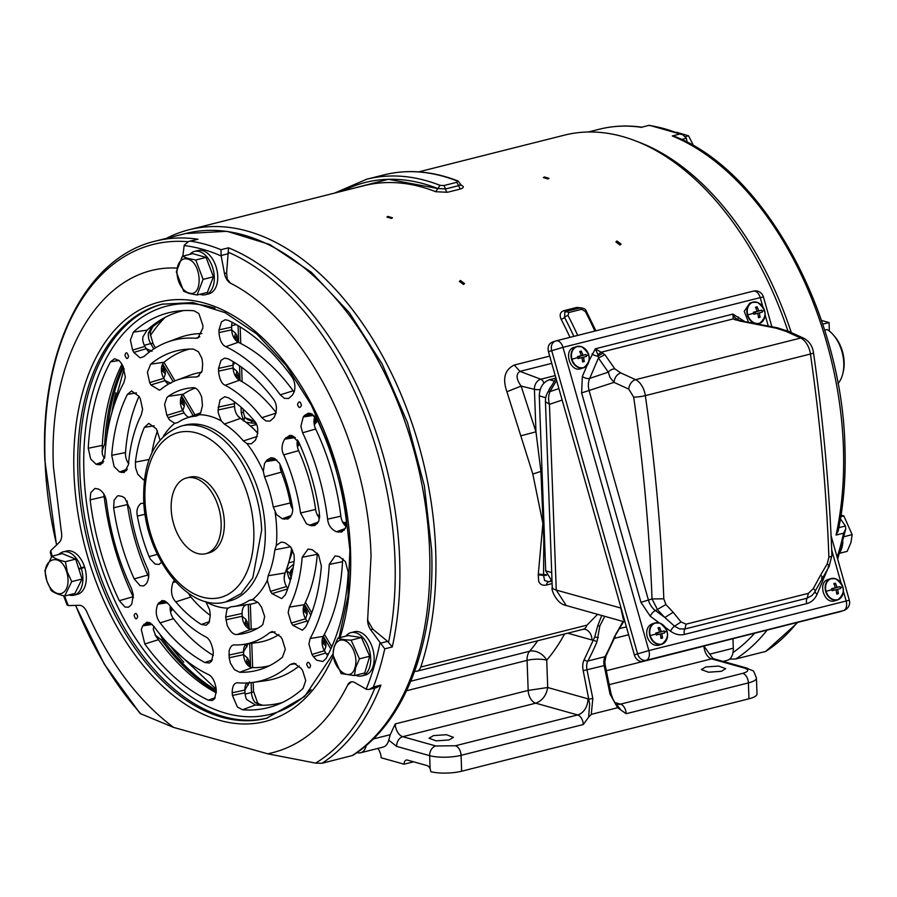 <?xml version="1.0" encoding="UTF-8"?>
<svg xmlns="http://www.w3.org/2000/svg" width="897" height="897" viewBox="0 0 897 897"><rect width="100%" height="100%" fill="white"/><g stroke="black" fill="none" stroke-linecap="round" stroke-linejoin="round"><path stroke-width="1.35" d="M414.717 671.147A11.168 6.817 -104.1 0 0 416.982 671.191A11.168 6.817 -104.1 0 0 420.794 667.032A279.113 170.329 -104.1 0 0 435.684 550.478A279.113 170.329 -104.1 0 0 189.043 229.767A279.113 170.329 -104.1 0 0 166.427 238.355M258.684 703.91A212.959 129.953 -104.1 0 0 262.855 705.266M165.082 317.403A212.959 129.953 -104.1 0 0 150.438 335.523M787.936 331.049A279.113 170.329 -104.1 0 0 564.258 135.189L418.708 171.876M188.852 292.96A17.581 10.73 75.9 0 1 176.989 272.845A17.581 10.73 75.9 0 1 187.608 259.042C202.072 262.07 203.395 298.084 188.852 292.96M182.383 256.25L187.843 258.437L195.781 260.007L203.114 279.382L197.06 295.001L189.121 293.442L183.672 291.245L176.328 271.869L182.383 256.25L192.687 253.649L206.075 257.405L195.781 260.007M203.114 279.382L213.419 276.792L207.364 292.411L197.06 295.001M213.419 276.792L206.075 257.405M189.872 254.367A22.324 13.623 75.9 0 1 194.571 251.384A22.324 13.623 75.9 0 1 199.235 251.496A22.324 13.623 75.9 0 1 213.968 273.372A22.324 13.623 75.9 0 1 205.48 294.687A22.324 13.623 75.9 0 1 200.995 294.62L200.973 294.014M200.625 294.104L200.636 294.519A22.324 13.623 75.9 0 1 199.93 294.283M205.48 294.687L208.911 293.812A22.324 13.623 -104.1 0 0 217.399 272.509A22.324 13.623 -104.1 0 0 202.666 250.633A22.324 13.623 -104.1 0 0 198.002 250.51L194.571 251.384M837.966 383.602A31.014 18.927 -104.1 0 0 842.922 373.186A31.014 18.927 -104.1 0 0 843.785 363.128A31.014 18.927 -104.1 0 0 833.257 334.828A31.014 18.927 -104.1 0 0 827.146 329.547L824.646 330.174M842.922 373.186L843.359 371.235A28.222 17.222 -104.1 0 0 844.144 362.085A28.222 17.222 -104.1 0 0 834.569 336.33L833.257 334.828M821.439 320.431L829.052 322.561L829.366 331.083M822.695 324.165L829.052 322.561M66.737 572.185A17.581 10.73 75.9 0 1 62.128 593.197A17.581 10.73 75.9 0 1 46.891 580.796C39.423 559.515 60.503 550.366 66.737 572.185M51.23 590.506L46.823 580.875L44.906 570.615L51.97 556.218C54.751 558.472 59.224 560.311 65.38 561.713L67.297 571.983L71.715 581.615L64.64 596.012C58.484 594.61 54.011 592.771 51.23 590.506M71.715 581.615L82.008 579.025L74.933 593.422L64.64 596.012A272.139 166.068 -104.1 0 0 68.273 605.587L67.028 604.881L63.597 595.765M82.008 579.025L75.684 559.123L65.38 561.713M75.684 559.123L62.274 553.617L51.97 556.218M79.867 568.933L78.88 569.18M58.776 554.503A22.324 13.623 75.9 0 1 63.149 551.868A22.324 13.623 75.9 0 1 81.122 567.779L78.757 568.81M78.925 569.337L81.291 568.306A22.324 13.623 75.9 0 1 74.059 595.171A22.324 13.623 75.9 0 1 68.968 594.924M74.059 595.171L77.49 594.307A22.324 13.623 -104.1 0 0 84.722 567.442L81.291 568.306M81.122 567.779L84.553 566.915A22.324 13.623 -104.1 0 0 66.58 551.005L63.149 551.868M84.553 566.915L81.414 568.283M463.514 284.484L464.568 283.542L460.419 280.458L459.365 281.389L463.514 284.484M387.874 216.412L386.887 217.063L391.496 218.431L392.482 217.769L387.874 216.412M544.389 176.956L543.414 177.606L548.022 178.985L548.998 178.312L544.389 176.956M620.029 245.027L621.083 244.085L616.934 241.001L615.88 241.932L620.029 245.027M460.688 184.95A279.113 170.329 -104.1 0 1 461.394 185.231C464.231 186.643 463.861 187.91 460.273 189.054L447.401 192.294L435.684 191.711A279.113 170.329 -104.1 0 0 363.801 185.724L189.043 229.767M552.115 583.588L546.475 585.012C542.808 585.819 540.218 584.642 538.705 581.469L538.234 574.809L542.898 523.444L532.818 474.042L506.917 391.742C502.309 378.556 504.776 369.654 514.284 365.034L549.704 356.109M569.987 337.35A279.113 170.329 -104.1 0 0 561.13 319.287C559.268 314.925 560.165 312.055 563.832 310.698L568.866 312.526L567.98 315.464A2.781 0.796 152.5 0 0 564.561 317.37L564.807 312.436M563.832 310.698L576.693 307.447L581.222 307.839M567.734 633.192L592.031 639.998A13.96 10.439 105.7 0 0 585.079 629.268L583.151 629.302A11.168 6.817 -104.1 0 0 586.963 625.142L597.581 614.322M460.273 189.054L458.58 185.69L460.587 184.311L458.58 185.69L445.719 188.931L437.859 188.538L388.423 179.288L342.463 191.095M538.234 574.809L543.526 575.381L543.571 574.719L543.795 539.03L540.88 471.071L535.969 431.827L521.101 386.091L534.41 389.32A5.584 1.458 -2.1 0 0 540.207 389.5M521.247 435.718L535.969 431.827L534.41 389.32A8.712 6.514 -74.3 0 1 540.79 379.229L519.957 371.38C515.786 374.083 516.167 378.983 521.101 386.091L506.917 391.742M543.604 513.802L542.898 523.444L544.288 532.56M615.039 702.598L620.522 704.134A8.376 5.113 75.9 0 1 626.173 713.72L617.585 707.733L591.28 714.36L588.645 717.163L589.665 703.82L583.196 670.687A13.937 8.51 75.9 0 1 582.758 667.121A13.937 8.51 75.9 0 1 584.25 659.542L594.733 637.027L597.705 625.848L601.752 615.488M548.897 581.817A5.584 3.409 -104.1 0 0 549.155 581.761L544.614 580.583L543.526 575.381A5.584 1.458 -2.1 0 0 546.508 575.313M356.984 752.583L357.376 752.695A15.35 9.362 -104.1 0 0 360.583 752.774A15.35 9.362 -104.1 0 0 366.268 745.385M732.939 638.709L733.286 648.217A15.35 9.362 75.9 0 1 727.22 660.349L723.072 661.403M457.201 181.015A2.781 2.018 -68.5 0 1 458.176 181.059C432.545 171.047 407.776 168.995 383.871 174.904A284.697 173.726 75.9 0 1 457.201 181.015L456.865 182.282L458.58 185.657L445.719 188.908L437.859 188.516L440.023 185.343L443.993 185.522L445.719 189.189A2.781 1.693 -104.1 0 0 447.401 192.294M532.818 474.042L542.035 471.026M561.13 319.287A2.781 0.796 152.5 0 0 564.549 317.381L564.841 312.403M623.606 621.621L614.198 637.24L623.011 621.453M546.307 574.674L538.357 574.17M564.561 633.988A245.621 149.889 75.9 0 1 546.722 660.158A13.96 10.159 40.7 0 0 529.6 651.256L410.826 681.193M592.031 639.998A25.116 15.327 75.9 0 0 593.321 640.29L597.032 641.568L599.835 625.994L604.713 616.317M360.583 752.774L383.097 747.1A15.35 9.362 -104.1 0 0 388.704 740.092L390.262 734.688L395.241 723.924A11.168 6.817 -104.1 0 0 402.775 736.695L435.785 745.956L455.429 745.755L577.634 714.943A8.376 5.113 75.9 0 1 583.285 724.529L461.069 755.33L461.652 771.218L748.961 698.797L748.39 682.909L626.173 713.72M606.327 670.709L703.999 646.098L709.662 654.171M583.196 670.687L604.186 665.608L610.005 694.087L611.036 693.751L605.217 665.26L604.186 665.608A11.168 6.817 75.9 0 1 603.838 662.748A11.168 6.817 75.9 0 1 605.038 656.682L587.86 661.011A284.697 173.726 -104.1 0 0 597.032 641.568M611.036 693.751C614.445 704.134 615.734 702.822 616.934 704.952L620.376 709.157M568.866 312.526L581.738 309.274L585.999 311.965M581.738 309.274A2.781 1.693 -104.1 0 0 579.787 307.974C583.476 307.906 585.651 308.983 586.324 311.214L595.9 330.825M588.645 717.163L583.285 724.529M395.241 723.924L528.176 690.41L547.719 687.517L587.871 698.785A22.324 13.623 75.9 0 1 589.004 699.167L592.827 698.427L591.28 714.36M587.871 698.785A13.96 10.439 -74.3 0 1 577.634 714.943L535.711 703.181C542.293 700.725 546.295 695.5 547.719 687.517L546.722 660.158A13.96 3.655 -2.1 0 0 527.077 660.36L406.599 690.735M461.652 771.218A22.324 5.842 -2.1 0 1 430.874 771.712L430.123 768.751A5.584 3.409 -104.1 0 0 427.107 765.601L407.462 760.084A5.584 3.409 -104.1 0 0 406.296 760.062A5.584 3.409 -104.1 0 0 404.087 764.199L381.169 757.774A11.168 6.817 -104.1 0 0 377.85 748.423M705.76 666.953L701.376 669.588L708.439 672.212L721.345 671.326L725.729 668.691L718.665 666.067L705.76 666.953M433.464 735.596L429.069 738.231L436.133 740.855L449.038 739.969L453.433 737.334L446.37 734.71L433.464 735.596M615.869 703.977L616.261 704.111A13.96 10.439 -74.3 0 0 620.522 704.134L742.738 673.333A8.376 5.113 -104.1 0 1 748.39 682.909A22.324 5.842 177.9 0 0 756.429 678.087L757.012 693.975A22.324 5.842 177.9 0 1 748.961 698.797M413.595 761.811L404.087 764.199M588.241 132.016L599.218 129.258C612.965 125.804 627.16 125.12 641.792 127.195L649.338 125.288L682.785 134.741M797.141 622.518A276.321 168.625 75.9 0 1 765.702 651.435L797.971 622.316M765.702 651.435L735.719 658.992L729.653 659.082M687.113 142.231L686.351 138.239L682.864 134.774L679.836 134.057L672.302 135.952L675.329 136.669C764.423 171.551 841.879 313.748 844.907 445.843C845.983 475.903 843.763 504.249 838.224 530.867L836.049 535.072L843.595 533.166L845.759 528.961L845.434 525.99L840.478 518.915M334.2 647.219A17.581 10.73 75.9 0 1 348.832 643.205A17.581 10.73 75.9 0 1 355.1 667.267C350.346 686.003 328.156 664.699 334.2 647.219M359.417 658.847L355.683 667.525L354.427 675.576L341.152 673.591L332.865 654.877L334.11 646.838L337.855 638.159C340.591 639.247 345.009 639.909 351.131 640.144L359.417 658.847L369.721 656.245L361.424 637.543L351.131 640.144M354.427 675.576L364.731 672.974L369.721 656.245M361.424 637.543L348.148 635.558L337.855 638.159M345.838 636.141A22.324 13.623 75.9 0 1 350.985 632.62A22.324 13.623 75.9 0 1 366.492 642.79A22.324 13.623 75.9 0 1 369.71 666.998A22.324 13.623 75.9 0 1 361.895 675.923A22.324 13.623 75.9 0 1 355.694 675.25M361.895 675.923L365.326 675.06A22.324 13.623 -104.1 0 0 373.141 666.135A22.324 13.623 -104.1 0 0 369.923 641.927A22.324 13.623 -104.1 0 0 354.416 631.746L350.985 632.62M297.512 404.334C298.679 408.113 299.99 408.449 301.437 405.343C300.304 401.138 298.993 400.802 297.512 404.334M145.011 480.276L143.307 479.716L137.779 474.311L135.57 467.662L135.413 462.123A125.86 76.806 75.9 0 1 144.361 427.387L148.79 423.395L156.403 428.912L160.014 439.956M185.914 418.316A97.28 59.359 75.9 0 0 177.797 422.532L174.68 423.328L169.477 419.908L166.842 415.345L164.6 404.412L166.864 397.651L168.255 396.328A125.86 76.806 75.9 0 1 189.177 388.076A125.86 76.806 75.9 0 1 192.631 387.728C196.028 387.19 199.044 390.318 201.702 397.102L202.464 405.579L200.58 413.035L199.235 414.672L195.995 416.107A97.28 59.359 75.9 0 0 185.914 418.316L200.737 412.777M221.211 420.839L218.263 412.878L218.083 409.951L220 399.871L224.676 396.754L228.387 397.763A125.86 76.806 75.9 0 1 253.907 420.357C258.426 425.055 258.93 431.659 255.421 440.192L251.395 443.824L246.922 443.589L243.39 440.932A97.28 59.359 75.9 0 0 224.34 424.057L221.211 420.839A98.614 60.177 75.9 0 0 199.235 414.672M280.099 464.511A11.168 6.817 -104.1 0 0 280.133 466.967A11.168 6.817 -104.1 0 0 281.355 472.136L264.537 476.789L263.326 471.407L264.514 463.491L267.093 459.97L270.894 457.75L274.157 458.221L279.348 463.11L280.593 465.599A125.86 76.806 75.9 0 1 292.299 506.143C293.51 511.593 292.063 515.865 287.982 518.937L287.634 519.071M287.982 518.937L282.263 518.78L276.59 514.631L273.282 507.052A97.28 59.359 75.9 0 0 264.537 476.789M176.563 380.25A136.557 83.331 75.9 0 0 160.911 389.354L159.464 390.206L150.887 384.925L149.664 382.593L147.422 372.188L150.651 364.16A164.745 100.531 75.9 0 1 182.932 349.639A164.745 100.531 75.9 0 1 193.404 349.079L198.461 351.781L201.96 358.497L202.677 363.902L202.15 370.797L197.688 376.729L195.871 377.032A136.557 83.331 75.9 0 0 176.563 380.25L190.186 375.17A138.16 84.307 75.9 0 1 201.646 372.333M167.134 342.217A175.823 107.292 75.9 0 0 143.912 356.602L140.123 357.858L133.832 352.409L132.621 350.099L130.401 340.053L133.373 332.125A203.63 124.257 75.9 0 1 176.698 311.203A203.63 124.257 75.9 0 1 193.999 310.754L198.865 313.558L202.879 325.331L202.857 328.078L197.957 337.99L195.882 338.281A175.823 107.292 75.9 0 0 167.134 342.217L179.108 337.754A177.236 108.156 75.9 0 1 201.903 333.561M218.554 368.353L221.043 360.302L224.676 358.138L228.186 358.845A164.745 100.531 75.9 0 1 272.946 398.459C277.151 403.964 277.521 410.299 274.067 417.497L270.087 421.074L265.983 420.973L261.834 417.677A136.557 83.331 75.9 0 0 225.237 385.273C221.649 383.871 219.406 379.151 218.532 371.123L218.554 368.353L233.007 365.236A11.168 6.817 -104.1 0 1 233.298 361.726M314.982 525.496L311.394 525.765L306.449 523.837L300.551 512.972A136.557 83.331 75.9 0 0 283.755 454.835C281.266 450.103 281.535 444.878 284.573 439.182L289.664 435.404L291.929 435.55L298.903 442.479A164.745 100.531 75.9 0 1 319.444 513.577L318.805 521.09L314.757 525.597M304.599 415.378L308.288 413.225L311.057 413.539L317.202 419.818A203.63 124.257 75.9 0 1 346.332 520.652L345.58 527.828L341.679 532.056L336.431 531.764C331.217 529.387 328.268 525.193 327.596 519.195A175.823 107.292 75.9 0 0 302.625 432.769L300.899 426.322L303.264 416.959L304.599 415.378L312.425 414.19M219.003 329.849L221.447 321.922L225.024 319.792L228.208 320.352A203.63 124.257 75.9 0 1 291.671 376.538C294.597 380.664 295.517 385.531 294.44 391.137L292.557 394.96L288.632 398.503L284.394 398.335L280.256 394.848A175.823 107.292 75.9 0 0 225.853 346.69C221.94 344.908 219.653 340.21 218.98 332.596L219.003 329.849L231.617 327.136A11.168 6.817 -104.1 0 1 232.245 322.371M119.581 471.957L114.132 466.631L111.721 455.306A164.745 100.531 75.9 0 1 127.419 394.366L131.556 390.957L139.057 396.384L140.291 398.705L142.612 409.256L141.289 414.874A136.557 83.331 75.9 0 0 128.45 464.691L124.223 472.495L119.581 471.957L127.408 469.109M96.035 464.242L90.675 459.006L88.254 448.253A203.63 124.257 75.9 0 1 110.522 361.839L114.457 358.755L119.133 360.527L121.846 364.104L123.068 366.413L125.345 377.065L123.887 382.627A175.823 107.292 75.9 0 0 104.803 456.696L100.621 464.781L96.035 464.242L103.772 461.439M124.952 355.268C126.365 359.148 127.553 359.518 128.518 356.367C127.139 352.028 125.939 351.658 124.952 355.268M276.332 545.41L281.131 542.158L283.127 542.337L285.078 542.831L290.65 546.901L294.025 554.581L294.283 560.098A125.86 76.806 75.9 0 1 285.324 594.834L281.703 598.613L271.993 593.635L270.49 591.358L267.317 580.404L268.169 575.751A97.28 59.359 75.9 0 0 274.852 549.816L276.332 545.41A98.614 60.177 75.9 0 0 276.691 529.095A98.614 60.177 75.9 0 0 275.121 512.243M253.829 599.712L249.231 600.362L252.629 599.499L258.414 602.762L261.554 607.213L264.671 616.564L262.81 624.57L261.442 625.893A125.86 76.806 75.9 0 1 250.566 631.611A125.86 76.806 75.9 0 1 237.066 634.493C233.702 635.02 230.406 631.97 227.176 625.321L225.674 617.035L226.885 609.747L228.085 608.155L231.034 606.776A97.28 59.359 75.9 0 0 233.366 606.54L249.613 604.298A99.085 60.469 75.9 0 0 253.616 603.524A99.085 60.469 -104.1 0 0 253.672 603.513A99.085 60.469 -104.1 0 0 257.854 602.19A99.085 60.469 75.9 0 1 253.616 603.524L253.672 603.513M205.783 601.584L209.629 609.803L210.279 615.387L209.113 622.496L206.232 625.22L201.309 624.458A125.86 76.806 75.9 0 1 175.79 601.865C171.338 597.155 170.396 590.652 172.964 582.355L174.298 580.449M161.505 562.296L159.016 564.426L155.159 564.09L150.315 559.123L149.104 556.622A125.86 76.806 75.9 0 1 137.387 516.078C136.221 510.617 137.398 506.424 140.907 503.486L143.901 503.228M234.756 644.954A136.557 83.331 75.9 0 0 243.177 644.483A136.557 83.331 75.9 0 0 269.717 632.632L272.24 631.51L280.716 636.814L282.185 639.09L285.302 649.271L282.432 657.209A164.745 100.531 75.9 0 1 263.292 668.411A164.745 100.531 75.9 0 1 239.678 672.279L234.42 669.644L230.361 663.062L229.172 657.77L229.083 651.031C230.237 646.67 232.132 644.64 234.756 644.954L233.982 644.999M306.673 664.464C308.445 668.714 309.757 669.05 310.609 665.473C308.837 661.683 307.525 661.347 306.673 664.464M134.113 615.398C135.391 619.569 136.579 619.939 137.69 616.497C136.467 612.808 135.279 612.438 134.113 615.398M145.942 584.093L143.688 585.898L140.111 585.685L134.191 578.89A164.745 100.531 75.9 0 1 113.639 507.78L114.076 500.324L117.339 496.052L118.471 495.727L122.149 496.445L124.784 498.003L130.076 509.014A136.557 83.331 75.9 0 0 146.873 567.151C149.328 571.894 149.373 577.029 147.03 582.557L145.942 584.093M216.278 690.959L214.63 698.696L212.342 700.501L208.283 700.165A203.63 124.257 75.9 0 1 144.809 643.979L141.3 629.559L142.735 625.848L146.951 622.226L149.833 622.742L153.802 626.274A175.823 107.292 75.9 0 0 208.205 674.432C212.118 676.215 214.742 680.823 216.065 688.279L216.278 690.959M213.295 653.319L211.614 661.179L209.304 663.006L204.897 662.524A164.745 100.531 75.9 0 1 160.137 622.899C155.955 617.405 155.17 611.16 157.782 604.186L162.065 600.53L164.813 600.968L168.793 604.309A136.557 83.331 75.9 0 0 205.391 636.713C208.945 638.126 211.501 642.768 213.071 650.628L213.295 653.319M130.693 605.43L128.473 607.213L125.075 607.056L119.279 600.698A203.63 124.257 75.9 0 1 90.149 499.864L90.709 492.733L94.97 488.405L98.614 489.112C103.166 491.657 105.79 495.929 106.463 501.928A175.823 107.292 75.9 0 0 131.433 588.354L133.328 594.767L131.781 603.916L130.693 605.43M339.245 556.566L345.412 561.612L348.227 572.264A203.63 124.257 75.9 0 1 325.959 658.678L322.842 661.538L316.607 660.17L313.445 656.705L311.977 654.462L308.882 644.012L310.16 638.496A175.823 107.292 75.9 0 0 329.255 564.426L335.074 555.938L339.245 556.566M312.268 549.726L318.525 554.851L321.373 566.063A164.745 100.531 75.9 0 1 305.675 627.003L302.345 630.199L292.792 625.287L291.312 623.045L288.172 612.696L289.339 607.112A136.557 83.331 75.9 0 0 302.177 557.295L308.041 549.087L312.268 549.726M238.176 682.841A175.823 107.292 75.9 0 0 252.898 682.438A175.823 107.292 75.9 0 0 290.146 664.52L294.104 663.219L301.213 668.456L302.67 670.721L305.731 680.554L303.108 688.38A203.63 124.257 75.9 0 1 276.018 705.21A203.63 124.257 75.9 0 1 242.482 709.762L237.413 707.004L232.413 695.478L232.188 692.798C232.312 685.757 234.319 682.449 238.176 682.841L237.133 682.875M157.457 430.896A124.201 75.796 -104.1 0 0 151.896 452.817M195.12 388.177A124.201 75.796 -104.1 0 0 183.414 394.164A11.168 6.817 -104.1 0 0 180.824 398.302A11.168 6.817 -104.1 0 0 180.544 399.67A11.168 6.817 -104.1 0 0 180.409 401.262A11.168 6.817 -104.1 0 0 180.398 402.091A11.168 6.817 -104.1 0 0 180.409 402.349A11.168 6.817 -104.1 0 0 182.775 410.546L184.143 412.867A11.168 6.817 -104.1 0 0 188.762 417.251M234.453 401.867A11.168 6.817 -104.1 0 0 234.42 403.639L234.521 406.408A11.168 6.817 -104.1 0 0 237.301 415.266A11.168 6.817 -104.1 0 0 240.418 418.439A99.085 60.469 75.9 0 1 257.854 433.363M280.133 466.967L281.355 472.136A99.085 60.469 75.9 0 1 290.269 502.97A11.168 6.817 -104.1 0 0 291.974 507.971A11.168 6.817 -104.1 0 0 292.601 509.059M189.603 349.09A163.276 99.645 -104.1 0 0 164.084 362.22A11.168 6.817 -104.1 0 0 161.83 366.099A11.168 6.817 -104.1 0 0 161.55 367.467A11.168 6.817 -104.1 0 0 161.415 369.048A11.168 6.817 -104.1 0 0 161.404 369.889A11.168 6.817 -104.1 0 0 161.415 370.147A11.168 6.817 -104.1 0 0 163.781 378.343L149.664 382.593M162.144 365.113L165.25 371.302L165.351 373.87L163.781 378.343L165.138 380.631A11.168 6.817 -104.1 0 0 168.277 384.208M149.272 352.14A11.168 6.817 -104.1 0 1 146.278 348.664L144.944 346.388A11.168 6.817 -104.1 0 1 142.713 339.873L142.903 336.902L147.074 330.13L133.373 332.125M183.47 310.575A202.139 123.349 -104.1 0 0 147.074 330.13M234.913 362.724L233.007 365.236L233.108 367.972A11.168 6.817 -104.1 0 0 235.608 376.381A11.168 6.817 -104.1 0 0 235.956 376.919A11.168 6.817 -104.1 0 0 236.987 378.265A11.168 6.817 -104.1 0 0 237.94 379.207A11.168 6.817 -104.1 0 0 239.432 380.25A138.16 84.307 75.9 0 1 276.186 412.676M297.512 439.967A11.168 6.817 -104.1 0 0 297.109 444.284A11.168 6.817 -104.1 0 0 297.199 445.417A11.168 6.817 -104.1 0 0 297.434 446.841A11.168 6.817 -104.1 0 0 297.815 448.399A11.168 6.817 -104.1 0 0 298.634 450.63A138.16 84.307 75.9 0 1 315.632 509.451A11.168 6.817 -104.1 0 0 316.136 511.795A11.168 6.817 -104.1 0 0 316.63 513.308A11.168 6.817 -104.1 0 0 317.246 514.721A11.168 6.817 -104.1 0 0 317.706 515.596A11.168 6.817 -104.1 0 0 319.523 518.096M314.982 416.376A11.168 6.817 -104.1 0 0 313.984 422.341A11.168 6.817 -104.1 0 0 314.073 423.474A11.168 6.817 -104.1 0 0 314.309 424.898A11.168 6.817 -104.1 0 0 314.69 426.456A11.168 6.817 -104.1 0 0 315.677 429.035A177.236 108.156 75.9 0 1 340.849 516.156A11.168 6.817 -104.1 0 0 341.398 518.881A11.168 6.817 -104.1 0 0 341.903 520.395A11.168 6.817 -104.1 0 0 342.508 521.807A11.168 6.817 -104.1 0 0 342.968 522.682A11.168 6.817 -104.1 0 0 346.051 526.337M231.617 327.136L231.706 329.849A11.168 6.817 -104.1 0 0 234.207 338.259A11.168 6.817 -104.1 0 0 234.554 338.797A11.168 6.817 -104.1 0 0 235.597 340.142A11.168 6.817 -104.1 0 0 236.539 341.084A11.168 6.817 -104.1 0 0 238.288 342.262A177.236 108.156 75.9 0 1 293.128 390.8A11.168 6.817 -104.1 0 0 294.16 392.045M139.046 396.373A163.276 99.645 -104.1 0 0 125.502 452.559A11.168 6.817 -104.1 0 0 126.129 458.49A11.168 6.817 -104.1 0 0 126.634 460.004A11.168 6.817 -104.1 0 0 127.251 461.417A11.168 6.817 -104.1 0 0 127.71 462.291A11.168 6.817 -104.1 0 0 127.834 462.504A11.168 6.817 -104.1 0 0 128.54 463.592M104.669 458.12A11.168 6.817 -104.1 0 1 103.458 456.741L102.325 454.252L102.292 445.405L88.254 448.253M121.947 364.294A202.139 123.349 -104.1 0 0 116.7 375.91A202.139 123.349 -104.1 0 0 102.292 445.405M148.409 333.168L150.427 331.666L152.725 326.788A5.584 4.205 -132.5 0 1 151.279 327.551L148.409 333.168A11.168 6.817 75.9 0 0 148.33 335.433A11.168 6.817 75.9 0 0 150.696 343.629L144.327 345.244M249.231 600.362A97.28 59.359 75.9 0 1 233.366 606.54M287.78 588.589L286.558 586.526A11.168 6.817 -104.1 0 1 284.181 577.522A11.168 6.817 -104.1 0 1 285.055 572.948L268.169 575.751M244.713 624.671L246.025 619.569L242.212 616.25A11.168 6.817 -104.1 0 0 244.713 624.671A11.168 6.817 -104.1 0 0 245.06 625.209A11.168 6.817 -104.1 0 0 246.092 626.554A11.168 6.817 -104.1 0 0 247.045 627.485A11.168 6.817 -104.1 0 0 251.317 629.201A124.201 75.796 -104.1 0 0 257.45 628.405M225.909 619.771L242.212 616.25L242.112 613.492A11.168 6.817 -104.1 0 1 244.298 606.024A11.168 6.817 -104.1 0 1 246.159 604.78M188.673 593.444A11.168 6.817 -104.1 0 0 190.848 597.01A124.201 75.796 -104.1 0 0 210.279 615.42M246.103 644.08A11.168 6.817 -104.1 0 0 245.442 644.752A11.168 6.817 -104.1 0 0 244.87 645.582A11.168 6.817 -104.1 0 0 243.524 651.928L243.625 654.653A11.168 6.817 -104.1 0 0 246.114 663.062A11.168 6.817 -104.1 0 0 246.462 663.612A11.168 6.817 -104.1 0 0 247.505 664.946A11.168 6.817 -104.1 0 0 248.447 665.888A11.168 6.817 -104.1 0 0 252.326 667.603A163.276 99.645 -104.1 0 0 269.425 665.742M278.933 634.527A138.16 84.307 75.9 0 1 257.574 642.499L243.177 644.483M127.273 501.042A11.168 6.817 -104.1 0 0 127.408 504.574A163.276 99.645 -104.1 0 0 147.77 575.044A11.168 6.817 -104.1 0 0 148.756 576.906M153.88 626.386A11.168 6.817 -104.1 0 0 153.331 629.358L156.011 636.422L158.433 639.696A202.139 123.349 -104.1 0 0 192.519 676.674A202.139 123.349 -104.1 0 0 216.334 692.888M170.329 606.271A11.168 6.817 -104.1 0 0 170.183 609.31A11.168 6.817 -104.1 0 0 170.284 610.442A11.168 6.817 -104.1 0 0 170.508 611.866A11.168 6.817 -104.1 0 0 170.901 613.425A11.168 6.817 -104.1 0 0 173.491 618.661A163.276 99.645 -104.1 0 0 213.329 655.404M133.496 597.615L133.092 596.729L119.279 600.698M103.738 493.787L104.164 496.635A202.139 123.349 -104.1 0 0 133.092 596.729M343.024 558.719A11.168 6.817 -104.1 0 0 342.878 559.268A11.168 6.817 -104.1 0 0 342.519 561.735A177.236 108.156 75.9 0 1 323.279 636.399A11.168 6.817 -104.1 0 0 322.46 638.473A11.168 6.817 -104.1 0 0 322.191 639.841A11.168 6.817 -104.1 0 0 322.045 641.433A11.168 6.817 -104.1 0 0 322.045 642.263A11.168 6.817 -104.1 0 0 324.422 650.717L325.768 652.994A11.168 6.817 -104.1 0 0 327.652 655.494M317.392 553.281A11.168 6.817 -104.1 0 0 317.28 554.29A138.16 84.307 75.9 0 1 304.285 604.701A11.168 6.817 -104.1 0 0 303.612 606.507A11.168 6.817 -104.1 0 0 303.332 607.874A11.168 6.817 -104.1 0 0 303.197 609.467A11.168 6.817 -104.1 0 0 303.197 610.296A11.168 6.817 -104.1 0 0 305.574 618.751L306.92 621.049A11.168 6.817 -104.1 0 0 307.85 622.428M246.753 682.998A11.168 6.817 -104.1 0 0 246.271 683.705A11.168 6.817 -104.1 0 0 244.915 690.04L245.016 692.764A11.168 6.817 -104.1 0 0 246.619 699.492L255.387 704.997A202.139 123.349 -104.1 0 0 282.275 702.553M299.206 665.955A177.236 108.156 75.9 0 1 265.546 680.7L252.898 682.438M133.832 352.409L146.278 348.664L152.042 351.299M150.887 384.925L165.138 380.631L170.89 383.266M181.138 397.326L184.244 403.504L184.345 406.072L182.775 410.546L166.842 415.345M183.201 400.824L180.432 400.768M237.301 415.266L240.463 418.417A99.085 60.469 75.9 0 1 257.854 433.296M218.98 332.596L231.706 329.849L235.53 333.157L236.853 335.545L237.559 341.847M218.532 371.123L233.108 367.972L236.92 371.28L238.254 373.657L238.961 379.969M235.306 402.495L234.42 403.639L218.106 407.16M281.411 472.125A99.085 60.469 75.9 0 1 290.325 502.959L291.974 507.971M164.207 368.622L161.438 368.566M162.065 319.063A203.754 124.335 75.9 0 0 151.279 327.551L149.194 328.257M236.505 377.671L238.837 376.605M297.142 444.777L298.634 441.907M346.388 524.375L344.874 524.252L342.901 522.547M314.017 422.835L314.533 420.828L316.719 419.46L314.04 422.947M235.104 339.559L237.436 338.483M105.846 443.937L104.68 444.228L103.805 445.831L101.978 451.64M280.94 470.835L283.004 471.844M291.951 504.226L290.998 505.639M159.823 634.134L162.716 639.359L164.05 639.213M260.433 705.322L255.118 702.486L257.663 702.912L253.515 691.295A5.584 1.458 177.9 0 1 251.496 692.495L251.138 682.651M243.165 409.066L243.255 411.745A5.584 1.458 177.9 0 1 241.248 412.945L241.035 407.16M247.886 419.706L251.149 420.828L252.169 423.115L245.935 422.218M291.626 548.336A99.085 60.469 75.9 0 1 285.055 572.948L284.181 577.522M303.926 605.531L307.032 611.709L307.133 614.277L305.574 618.751L291.312 623.045M292.792 625.287L306.92 621.049L308.243 621.554M322.774 637.498L325.891 643.676L325.992 646.244L324.422 650.717L311.977 654.462M245.599 625.96L247.942 624.884L246.025 619.569M248.155 643.766L243.524 651.928L228.937 655.068M229.172 657.77L243.625 654.653L247.437 657.961L248.772 660.349L249.467 666.662M249.557 681.888L244.915 690.04L232.188 692.798M246.17 604.769L244.298 606.024M247.011 664.363L249.344 663.287M155.058 634.986L161.168 639.752A203.754 124.335 75.9 0 0 216.323 691.665M170.217 609.803L171.181 607.336M324.849 640.996L322.079 640.94M305.989 609.029L303.22 608.973M255.656 422.969A5.584 2.343 145 0 0 254.849 423.115L252.169 423.115M243.816 420.659L244.713 417.127L243.255 411.745M293.218 567.453L290.819 570.57L289.854 573.486L291.379 578.318M290.348 580.415L288.957 578.06L290.987 578.004M246.35 418.787A88.467 53.988 75.9 0 1 251.149 420.828L254.232 421.422A87.648 53.484 -104.1 0 0 245.352 417.946M285.111 572.936A99.085 60.469 -104.1 0 0 291.671 548.403M186.61 477.933L189.828 477.126A39.076 23.849 75.9 0 1 197.99 477.316A39.076 23.849 75.9 0 1 223.768 515.607A39.076 23.849 75.9 0 1 208.923 552.9L205.716 553.707A39.076 23.849 -104.1 0 0 221.144 522.828A39.076 23.849 -104.1 0 0 194.784 478.135A39.076 23.849 -104.1 0 0 186.61 477.933A39.076 23.849 -104.1 0 0 171.181 508.812A39.076 23.849 -104.1 0 0 197.542 553.516A39.076 23.849 -104.1 0 0 205.716 553.707M288.957 578.06L286.659 570.391L289.854 573.475M286.076 570.537L293.745 564.112M75.516 605.408L104.254 664.072L140.089 713.485L173.558 727.4L267.698 753.805L315.632 763.112L321.945 763.291A276.321 168.625 -104.1 0 0 380.911 685.095L373.365 687.001L369.194 689.445L366.469 689.322L354.831 682.595A11.168 6.817 -104.1 0 0 351.075 681.922A11.168 6.817 -104.1 0 0 347.711 684.972C328.369 723.845 301.695 746.786 267.698 753.805M230.495 283.183L227.277 279.158L226.605 272.946L228.533 247.819L220.998 249.714L221.111 255.51L224.474 273.484A11.168 6.817 -104.1 0 0 230.495 283.183C305.395 321.048 368.353 443.387 371.033 556.319L367.759 617.741A11.168 6.817 -104.1 0 0 367.613 620.5A11.168 6.817 -104.1 0 0 370.607 629.672L384.746 648.834A276.321 168.625 -104.1 0 1 373.365 687.001M182.809 256.15L184.233 245.173L188.673 241.416L190.444 241.147A276.321 168.625 -104.1 0 1 220.998 249.714M176.664 268.08A11.168 6.817 -104.1 0 0 176.956 268.08L176.664 268.08C103.02 264.267 47.821 353.474 53.45 467.214L61.344 531.775A11.168 6.817 -104.1 0 1 61.691 534.679A11.168 6.817 -104.1 0 1 59.314 542.349L50.77 550.59A272.139 166.068 -104.1 0 0 52.183 556.162M173.558 727.4C138.34 700.961 109.412 662.423 86.785 611.765A11.168 6.817 -104.1 0 0 79.351 605.307L68.273 605.587M256.441 424.629A86.527 52.8 -104.1 0 0 256.363 424.584A5.584 3.409 -104.1 0 1 254.849 423.115L254.232 421.422A5.584 3.902 -63 0 1 254.782 421.512M293.027 564.505L293.476 565.917M351.927 755.734A276.321 168.625 -104.1 0 0 429.618 551.05A276.321 168.625 -104.1 0 0 185.444 233.556L227.019 231.303L269.795 244.522L311.315 272.24L349.415 312.784L382.066 363.857L407.507 422.633L424.348 485.804L431.625 549.85C435.46 641.815 405.085 722.758 352.779 755.409L321.945 763.291M347.711 684.972L351.445 681.843M228.533 247.819A276.321 168.625 -104.1 0 1 399.636 558.607A276.321 168.625 -104.1 0 1 392.292 646.939L387.605 641.4L372.748 629.133L367.736 620.466L367.759 617.741M51.477 556.88L50.288 552.249L50.77 550.59M369.194 689.445L376.729 687.551L380.911 685.095M185.444 233.556L155.45 241.114A276.321 168.625 -104.1 0 1 197.979 239.241L188.673 241.416M839.547 553.281L847.16 551.363L850.905 542.685L852.15 534.634L843.864 515.932L841.083 515.113M840.837 516.694L843.864 515.932M844.043 536.686L852.15 534.634M839.771 552.552A22.324 13.623 -104.1 0 0 841.778 548.202L841.431 547.876M841.106 547.966L841.913 547.764A22.324 13.623 -104.1 0 0 842.855 541.496M840.982 548.403L841.778 548.202M693.661 145.83L688.515 135.795L676.473 132.24M685.443 136.579L688.515 135.795M552.35 587.681L553.023 588.836L556.252 590.08L549.435 404.334A17.301 13.69 -108.6 0 1 549.996 391.585A17.301 3.857 -149.4 0 0 547.843 392.168A17.301 17.301 0 0 0 545.443 401.609L549.435 404.334L562.15 400.051M621.991 611.306L620.847 608.2L623.37 619.468L624.671 620.78M624.39 619.782L623.37 619.468M748.479 322.113L744.241 311.349L749.746 303.164L752.37 302.278A11.168 8.835 -108.6 0 1 752.897 302.121A11.168 8.835 -108.6 0 1 757.382 302.401M757.606 302.524A10.943 8.656 -108.6 0 1 764.603 310.654A10.943 8.656 -108.6 0 1 759.176 323.29A10.943 8.656 -108.6 0 1 754.781 323.021A10.943 8.656 -108.6 0 1 747.784 314.892A10.943 8.656 -108.6 0 1 753.211 302.244A10.943 8.656 -108.6 0 1 757.606 302.524M757.214 311.27L753.334 312.291L753.895 314.275L757.774 313.255L758.514 317.684L760.095 317.291L759.367 312.862L762.304 312.156L762.046 311.158L761.732 310.171L758.795 310.878L757.113 306.763L755.532 307.166L757.214 311.27L753.402 312.56L754.949 312.167L755.431 313.872M757.113 306.763L756.294 308.815M755.016 312.01L758.795 310.878M761.732 310.171L754.949 312.167M759.367 312.862L757.808 313.378M758.324 316.08L760.095 317.291M588.286 363.352A11.168 8.835 -108.6 0 1 583.678 367.759L581.054 368.645A11.168 8.835 -108.6 0 1 580.527 368.802C569.651 372.255 563.204 349.449 574.45 347.33M581.794 346.836A10.943 8.656 -108.6 0 1 588.78 354.977A10.943 8.656 -108.6 0 1 583.353 367.613A10.943 8.656 -108.6 0 1 578.957 367.344A10.943 8.656 -108.6 0 1 571.972 359.204A10.943 8.656 -108.6 0 1 577.399 346.567A10.943 8.656 -108.6 0 1 581.794 346.836M581.391 355.593L577.511 356.614L578.072 358.598L581.962 357.578L582.691 362.007L584.283 361.603L583.543 357.174L586.481 356.479L586.234 355.481L585.92 354.494L582.983 355.19L581.301 351.086L579.709 351.478L581.391 355.593L577.59 356.871L579.137 356.49L579.619 358.183M581.301 351.086L580.482 353.126M579.193 356.333L582.983 355.19M585.92 354.494L579.137 356.49M583.543 357.174L581.985 357.701M582.512 360.392L584.283 361.603M548.605 390.868A13.96 10.439 -74.3 0 1 551.498 385.979M555.927 378.086L549.502 379.711C543.021 382.144 539.613 387.538 539.276 395.869L545.69 570.862L552.025 581.391M842.395 595.44A11.168 8.835 -108.6 0 1 837.798 599.846L835.163 600.732A11.168 8.835 -108.6 0 1 834.647 600.878C823.771 604.331 817.313 581.536 828.559 579.417M835.903 578.924A10.943 8.656 -108.6 0 1 842.9 587.053A10.943 8.656 -108.6 0 1 837.473 599.701A10.943 8.656 -108.6 0 1 833.078 599.431A10.943 8.656 -108.6 0 1 826.081 591.291A10.943 8.656 -108.6 0 1 831.508 578.655A10.943 8.656 -108.6 0 1 835.903 578.924A11.168 8.835 -108.6 0 1 837.002 579.406M835.511 587.681L831.62 588.701L832.181 590.686L836.071 589.665L836.811 594.094L838.392 593.691L837.652 589.262L840.59 588.567L840.343 587.557L840.029 586.582L837.092 587.277L835.41 583.173L833.829 583.566L835.511 587.681L831.698 588.959M833.313 588.421L831.698 588.97M835.41 583.173L834.591 585.214M837.092 587.277L833.246 588.578L833.728 590.271M840.029 586.582L833.246 588.578M837.652 589.262L836.105 589.789M836.621 592.48L838.392 593.691M666.583 639.752A11.168 8.835 -108.6 0 1 661.975 644.158L659.351 645.044A11.168 8.835 -108.6 0 1 658.824 645.201A11.168 8.835 -108.6 0 1 647.309 636.96A11.168 8.835 -108.6 0 1 652.22 623.886L654.855 623A11.168 8.835 -108.6 0 1 655.371 622.854A11.168 8.835 -108.6 0 1 659.856 623.123M587.12 365.337L582.344 376.471L581.626 392.92L640.94 602.313L650.258 616.228A5.584 2.265 126.4 0 1 655.449 610.577A16.751 13.253 -108.6 0 1 648.453 600.149L589.15 390.744A16.751 13.253 -108.6 0 1 589.688 378.411L598.434 358.026L597.907 354.775L601.046 352.241L595.361 348.776L589.172 360.56M744.353 321.294L732.905 314.096L733.241 318.917L735.024 319.769L777.407 327.809L776.129 328.179L785.873 331.296L800.651 338.046L635.558 379.666L620.769 372.905L614.804 368.846A8.376 7.591 145.1 0 0 608.301 372.143L598.434 358.026L604.937 354.73L601.046 352.241L733.241 318.917L737.312 319.635L734.699 317.303L732.905 314.096L595.361 348.776L597.907 354.775M814.184 592.872L811.976 595.518L807.188 598.164L684.904 628.988L679.556 628.898L674.544 626.184L664.845 617.517L673.142 612.27L665.91 604.544L663.802 598.815A1256.002 766.464 -104.1 0 0 645.335 395.633A16.751 10.215 -104.1 0 0 635.558 379.666A8.376 5.965 -65.5 0 0 628.786 389.13L614.008 382.369L609.982 377.323L608.301 372.143L589.688 378.411A5.584 2.556 -156.8 0 1 582.344 376.471M821.394 578.049C823.065 578.105 822.796 577.119 820.598 575.1L813.287 588.623L815.474 590.596L814.061 593.063M548.448 351.691L562.968 347.352L648.867 650.583L637.588 653.846L551.689 350.604A8.376 6.627 -108.6 0 1 555.445 341.051L552.608 342.015C548.829 343.484 547.45 346.702 548.448 351.691L634.347 654.933A8.376 6.627 71.4 0 0 643.059 661.358L840.321 611.642A8.376 6.627 -108.6 0 0 840.713 611.519A8.376 6.627 -108.6 0 0 841.094 611.373M737.726 319.814L735.024 319.769M813.287 588.623L808.376 593.343L807.188 598.164A5.584 3.409 75.9 0 0 806.728 603.603C811.415 602.336 814.868 599.218 817.077 594.263L827.729 568.889M808.376 593.343L686.093 624.166L681.036 621.957L673.142 612.27M665.092 627.171L670.541 631.196A5.584 2.265 126.4 0 1 674.544 626.184L681.036 621.957M665.91 604.544L655.449 610.577L664.845 617.517L657.613 609.848L652.018 598.949L663.802 598.815M592.009 353.956A5.584 2.556 23.2 0 0 598.187 356.075L602.952 353.059M803.79 338.27C809.24 341.219 812.48 346.029 813.501 352.678A8.376 1.121 171.8 0 1 810.439 354.012A16.751 10.215 -104.1 0 0 800.651 338.046L803.79 338.27L789.012 331.52A8.376 5.965 114.5 0 0 785.873 331.296M581.626 392.92L614.008 382.369C614.591 377.514 616.844 374.363 620.769 372.905M813.501 352.678C823.278 420.805 829.411 488.383 831.911 555.4A8.376 2.186 177.9 0 1 828.895 557.205A1256.002 766.464 -104.1 0 0 810.439 354.012L645.335 395.633A8.376 1.121 -8.2 0 1 633.674 397.113L628.786 389.13M815.474 590.596L829.086 566.612L831.911 555.4M828.043 566.893C829.725 566.915 829.456 565.917 827.236 563.877L828.895 557.205M820.598 575.1L827.236 563.877M660.091 623.247A10.943 8.656 -108.6 0 1 667.076 631.376A10.943 8.656 -108.6 0 1 661.65 644.012A10.943 8.656 -108.6 0 1 657.254 643.743A10.943 8.656 -108.6 0 1 650.269 635.614A10.943 8.656 -108.6 0 1 655.696 622.978A10.943 8.656 -108.6 0 1 660.091 623.247M659.687 631.993L655.808 633.013L656.369 634.998L660.248 633.988L660.988 638.417L662.58 638.014L661.84 633.585L664.778 632.878L664.52 631.88L664.217 630.894L661.28 631.6L659.598 627.485L658.006 627.889L659.687 631.993L655.886 633.282L657.434 632.89L657.916 634.594M659.598 627.485L658.779 629.537M657.49 632.744L661.28 631.6M664.217 630.894L657.434 632.89M661.84 633.585L660.282 634.112M660.797 636.803L662.58 638.014M586.963 625.142L420.794 667.032M435.684 191.711L437.859 188.538A281.893 172.022 75.9 0 0 342.576 191.072M551.756 363.363L519.957 371.38L514.284 365.034M573.833 336.386A281.893 172.022 -104.1 0 0 564.549 317.381L564.549 317.381A281.916 172.033 -104.1 0 1 573.856 336.375M576.693 307.447A2.781 1.693 -104.1 0 0 577.634 308.512M626.398 626.857L619.535 628.584M430.123 768.751L429.652 755.655L396.642 746.394A8.376 6.257 -74.3 0 1 402.775 736.695L535.711 703.181A11.168 6.817 -104.1 0 1 528.176 690.41L527.077 660.36A13.96 8.521 -104.1 0 1 529.6 651.256A231.661 141.367 -104.1 0 0 537.718 640.75M546.475 585.012A5.584 3.409 75.9 0 1 548.493 581.906M543.907 383.165A5.584 3.409 75.9 0 0 540.79 379.229L555.221 375.585M551.498 581.178L549.155 581.761A5.584 3.409 -104.1 0 0 550.59 580.684M617.069 632.677L616.228 633.103M628.629 634.762L614.423 638.339M594.733 637.027L598.254 637.599M597.705 625.837L599.835 625.994M390.262 734.688L373.253 738.982M733.286 648.217L709.706 654.171M605.217 665.26L604.847 662.143L606.002 655.987A2.781 1.828 -151.8 0 1 605.038 656.682A284.697 173.726 75.9 0 0 614.198 637.24M458.176 181.059A2.781 2.018 -68.5 0 1 458.188 181.059L460.598 184.311L461.002 185.477L460.419 185.186M334.603 193.079L366.705 179.232A284.697 173.726 75.9 0 1 440.023 185.343M577.702 335.411A284.697 173.726 -104.1 0 0 567.98 315.464M579.787 307.974A2.781 1.693 -104.1 0 0 579.776 307.974L566.915 311.214L564.762 312.481M594.879 331.083A284.697 173.726 -104.1 0 0 585.147 311.136M584.25 659.542A2.781 1.828 -151.8 0 0 587.86 661.011A11.168 6.817 75.9 0 0 586.672 667.076A11.168 6.817 75.9 0 0 587.008 669.936L592.827 698.427M396.642 746.394L388.704 740.092M703.999 646.098A11.168 6.817 -104.1 0 0 711.523 658.869L609.175 684.669M711.523 658.869A8.376 6.257 -74.3 0 1 714.079 658.88L747.089 668.142A8.376 6.257 105.7 0 0 744.532 668.13L711.523 658.869M610.005 694.087L617.585 707.733M742.738 673.333C748.715 671.539 749.32 669.801 744.532 668.13M456.865 182.282L443.993 185.522M435.785 745.956A8.376 6.257 -74.3 0 0 429.652 755.655A22.324 5.842 -2.1 0 0 461.069 755.33A8.376 5.113 -104.1 0 0 455.429 745.755M599.218 129.258A276.321 168.625 75.9 0 1 641.747 127.385M635.278 140.84A276.321 168.625 75.9 0 1 791.289 332.563M672.302 135.952A276.321 168.625 75.9 0 1 843.393 446.751A276.321 168.625 75.9 0 1 836.049 535.072M649.282 125.479A276.321 168.625 75.9 0 1 679.836 134.057M732.995 652.556A270.737 165.216 -104.1 0 0 754.657 633.237M767.159 630.075A276.321 168.625 75.9 0 1 735.719 658.992M843.595 533.166A276.321 168.625 75.9 0 1 837.159 557.25M681.529 139.45L686.351 138.239M838.874 527.649L845.434 525.99M311.147 689.647A210.571 128.495 75.9 0 1 168.647 678.524A210.571 128.495 75.9 0 1 83.937 472.416A210.571 128.495 75.9 0 1 215 308.254M163.377 436.312A98.614 60.177 75.9 0 1 174.68 423.328M246.922 443.589A98.614 60.177 75.9 0 1 263.326 471.407M317.246 419.908L314.141 423.933M299.262 443.275L297.266 445.876M111.923 412.396A211.232 128.899 75.9 0 1 115.87 392.774M185.062 425.066A90.709 55.356 75.9 0 1 265.22 529.297A90.709 55.356 75.9 0 1 229.408 600.99L225.842 601.887L241.091 593.623L252.808 577.836L261.655 530.194A90.709 55.356 75.9 0 0 181.497 425.974L185.062 425.066M267.317 580.404A98.614 60.177 75.9 0 1 252.629 599.499M228.085 608.155A98.614 60.177 75.9 0 1 206.097 601.988M267.575 718.015A213.52 130.3 75.9 0 1 79.911 472.427A213.52 130.3 75.9 0 1 163.198 303.937M143.307 479.716L144.495 479.29M149.149 459.466L135.413 462.123M154.161 425.761L144.361 427.387M184.143 412.867L168.075 417.699M183.414 394.164L168.255 396.328M198.674 415.12L195.995 416.107M234.521 406.408L218.083 409.951M240.463 418.417L224.34 424.057M257.316 436.424L243.39 440.932M276.758 459.903L265.736 461.585M267.093 459.97L275.177 458.737M290.37 517.008L284.214 519.251M282.263 518.78L291.334 515.483M290.325 502.959L273.282 507.052M164.084 362.22L150.651 364.16M199.325 375.765L195.871 377.032M144.944 346.388L132.621 350.099M199.784 336.835L195.882 338.281M276.085 413.147L261.834 417.677M225.237 385.273L239.432 380.25M293.868 436.379L285.908 437.59M317.448 523.556L311.394 525.765M309.454 525.306L318.39 522.054M315.632 509.451L300.551 512.972M283.755 454.835L298.634 450.63M295.427 437.534L284.573 439.182M344.325 530.06L338.36 532.224M336.431 531.764L345.255 528.557M340.849 516.156L327.596 519.195M302.625 432.769L315.677 429.035M313.972 415.333L303.264 416.959M293.128 390.8L280.256 394.848M225.853 346.69L238.288 342.262M125.502 452.559L111.721 455.306M136.467 392.897L127.419 394.366M126.589 470.577L121.263 472.506M119.077 360.471L110.522 361.839M102.953 462.897L97.717 464.792M281.176 467.068L280.167 467.326M298.948 442.569L297.165 444.89M183.784 662.221A211.232 128.899 75.9 0 1 171.024 646.815M106.586 438.05A203.754 124.335 75.9 0 1 123.494 367.243M290.55 546.778L274.852 549.816M287.657 588.925L271.993 593.635M270.49 591.358L286.558 586.526M251.317 629.201L237.066 634.493M225.674 617.035L242.112 613.492M209.539 621.576L201.309 624.458M190.848 597.01L175.79 601.865M175.644 581.951L172.964 582.355M157.345 554.335L149.104 556.622M145.112 514.228L137.387 516.078M252.326 667.603L239.678 672.279M269.717 632.632L275.065 631.858M147.77 575.044L134.191 578.89M127.408 504.574L113.639 507.78M215.235 697.687L208.283 700.165M158.433 639.696L144.809 643.979M152.187 624.413L142.735 625.848M143.8 624.301L150.73 623.247M212.354 659.878L204.897 662.524M173.491 618.661L160.137 622.899M167.38 602.728L157.782 604.186M158.87 602.638L165.911 601.562M104.164 496.635L90.149 499.864M325.768 652.994L313.445 656.705M323.279 636.399L310.16 638.496M329.255 564.426L342.519 561.735M304.285 604.701L289.339 607.112M302.177 557.295L317.28 554.29M255.387 704.997L242.482 709.762M245.016 692.764L232.413 695.478M290.146 664.52L295.92 663.679M332.888 654.171L304.599 696.577L266.577 718.273A213.52 130.3 75.9 0 1 77.893 472.932A213.52 130.3 75.9 0 1 162.189 304.184L192.956 302.569L225.091 312.649L256.766 333.987L286.109 365.427L311.394 405.186L331.139 451L344.213 500.246L349.875 550.119L347.991 596.27L338.988 637.868M128.641 462.426L127.677 462.157L128.574 463.177M193.158 415.614L181.676 396.149M173.132 381.673L162.682 363.947M153.835 348.933L150.696 343.629A5.584 1.917 149.5 0 1 153.129 343.899L155.484 347.901M184.345 406.072L180.398 402.091M184.244 403.504L180.409 401.127M243.502 421.018L241.248 412.945M240.06 380.586L239.521 365.763M238.669 342.441L238.053 325.611M236.292 324.579L231.617 325.757M346.444 523.534L342.946 522.547M319.635 516.01L317.684 515.461M318.289 516.201L319.635 516.582M343.551 523.299L346.41 524.095M165.351 373.87L161.404 369.889M165.25 371.302L161.415 368.925M149.743 327.943A203.754 124.335 75.9 0 1 151.941 325.992M236.124 377.166L238.254 373.657M235.608 376.381L236.92 371.28M319.579 517.479L317.706 515.596M319.601 517.188L317.628 515.461M297.199 445.405L298.421 441.481M297.109 444.284L298.129 440.954M346.264 525.306L342.968 522.682M346.332 524.835L342.508 521.807M314.073 423.462L314.197 421.635L316.473 418.451M313.984 422.341L316.024 417.744M234.722 339.044L236.853 335.545M234.207 338.259L235.53 333.157M128.563 463.345L127.71 462.291M104.68 444.228A203.754 124.335 75.9 0 1 122.766 365.841M256.845 432.197A86.527 52.8 75.9 0 1 257.876 433.06M216.233 690.32A203.754 124.335 75.9 0 1 162.716 639.359L161.168 639.752M260.724 705.255L257.663 702.912M144.955 499.741A85.125 51.948 75.9 0 1 196.365 432.903A85.125 51.948 75.9 0 1 253.795 530.273A85.125 51.948 75.9 0 1 202.386 597.122A85.125 51.948 75.9 0 1 144.955 499.741M330.802 649.013L323.324 636.321M310.867 615.196L304.464 604.343M328.616 653.588L326.497 654.126M245.229 625.456L247.359 621.946M250.577 667.233L249.702 643.575M249.164 628.831L248.278 604.488M247.942 624.884L248.065 628.259M255.118 702.486A11.168 6.817 75.9 0 1 251.496 692.495L245.116 694.11M170.352 610.913L172.168 608.536M171.719 607.998L170.251 609.915M246.63 663.847L248.772 660.349M246.114 663.062L247.437 657.961M247.023 646.771L245.442 644.752M170.284 610.442L171.035 607.157M170.183 609.31L170.766 606.821M325.992 646.244L322.045 642.263M325.891 643.676L322.057 641.299M307.133 614.277L303.197 610.296M307.032 611.709L303.197 609.332M248.424 684.893L246.843 682.875M340.03 637.61A216.312 132.005 -104.1 0 0 350.514 550.556A216.312 132.005 -104.1 0 0 204.594 303.13A216.312 132.005 -104.1 0 0 73.969 472.977A216.312 132.005 -104.1 0 0 181.048 701.331A216.312 132.005 -104.1 0 0 333.135 656.234M256.419 424.573A5.584 3.767 121 0 0 256.363 424.584L250.577 426.041M293.162 567.756A88.467 53.988 75.9 0 1 289.899 572.992M292.601 550.175A86.527 52.8 75.9 0 1 289.238 560.681M366.155 689.165A272.139 166.068 -104.1 0 0 379.947 642.936M221.178 255.959A272.139 166.068 -104.1 0 0 184.165 245.576M292.657 570.514A87.648 53.484 75.9 0 1 289.91 574.282M294.115 561.477L288.643 562.856M374.89 688.01A273.686 167.01 75.9 0 1 315.632 763.112M387.605 641.4L380.205 643.272M372.748 629.133L370.607 629.672M228.544 252.349A273.686 167.01 75.9 0 1 394.96 558.887A273.686 167.01 75.9 0 1 388.547 642.33M226.605 272.946L224.474 273.484M228.511 253.649L221.111 255.51M56.657 544.905A273.686 167.01 75.9 0 1 45.052 460.733A273.686 167.01 75.9 0 1 187.776 241.697M141.165 714.169A273.686 167.01 75.9 0 1 75.696 605.408M392.292 646.939L384.746 648.834M197.979 239.241L190.444 241.147M556.589 380.44L549.996 391.585L558.898 388.58M545.443 401.609L552.272 587.961C550.59 587.591 555.815 603.86 566.254 605.531L556.252 590.08L621.083 608.121M757.584 302.48A11.168 8.835 -108.6 0 1 758.705 303.007M764.098 319.029A11.168 8.835 -108.6 0 1 759.501 323.436A11.168 8.835 -108.6 0 1 758.974 323.593L757.09 323.806M754.377 323.268A11.168 8.835 -108.6 0 1 746.898 312.56A11.168 8.835 -108.6 0 1 752.37 302.278L757.494 302.401C766.756 309.622 767.417 316.641 759.501 323.436L757.92 323.974M762.046 311.158A18.142 0.684 -15.8 0 1 764.603 310.654M747.784 314.892A18.142 0.684 -15.8 0 1 753.615 313.288M581.772 346.803A11.168 8.835 -108.6 0 1 582.882 347.318M573.923 347.487L576.558 346.601L581.682 346.713C590.932 353.945 591.605 360.964 583.678 367.759A11.168 8.835 -108.6 0 1 583.162 367.916L578.677 367.635A11.168 8.835 -108.6 0 1 571.086 356.95A11.168 8.835 -108.6 0 1 576.558 346.601A11.168 8.835 -108.6 0 1 577.074 346.444A11.168 8.835 -108.6 0 1 581.559 346.724M586.234 355.481A18.142 0.684 -15.8 0 1 588.78 354.977M571.972 359.204A18.142 0.684 -15.8 0 1 577.791 357.6M551.711 572.544L545.69 570.862M539.276 395.869L545.746 397.685M549.502 379.711L554.402 381.079M828.043 579.574L830.667 578.688L835.791 578.8C845.052 586.033 845.714 593.04 837.798 599.846A11.168 8.835 -108.6 0 1 837.271 600.003L832.786 599.723A11.168 8.835 -108.6 0 1 825.195 589.037A11.168 8.835 -108.6 0 1 830.667 578.688A11.168 8.835 -108.6 0 1 831.194 578.531A11.168 8.835 -108.6 0 1 835.679 578.812M840.343 587.557A18.142 0.684 -15.8 0 1 842.9 587.053M826.081 591.291A18.142 0.684 -15.8 0 1 831.9 589.688M843.415 591.314L846.129 600.867A8.376 5.113 -104.1 0 1 843.55 610.554L646.3 660.27A8.376 5.113 -104.1 0 0 648.867 650.583L849.324 600.216L831.082 535.801M771.857 326.71L763.437 296.974L760.23 297.625A8.376 5.113 -104.1 0 0 753.334 291.133L556.073 340.86A8.376 5.113 -104.1 0 1 562.968 347.352L760.23 297.625L762.809 306.718M765.13 314.914L768.269 326.003M831.698 549.951L841.106 583.128M670.541 631.196C675.082 634.448 679.724 635.524 684.456 634.426L806.728 603.603M650.258 616.228L659.317 622.922M763.437 296.974A8.376 8.376 0 0 0 753.334 291.133A8.376 5.113 -104.1 0 0 753.099 291.211M556.073 340.86A8.376 5.113 -104.1 0 0 555.837 340.927A8.376 6.627 -108.6 0 0 555.445 341.051A8.376 8.376 0 0 1 556.073 340.86M738.545 317.011A5.584 2.265 -53.6 0 0 738.119 319.949M817.077 594.263A5.584 2.556 23.2 0 1 815.093 591.325M686.093 624.166L684.904 628.988A5.584 3.409 -104.1 0 0 684.456 634.426M640.94 602.313L652.018 598.949C649.529 532.224 643.418 464.949 633.674 397.113M840.321 611.642L843.55 610.554A8.376 6.627 71.4 0 0 843.942 610.431A8.376 8.376 0 0 0 849.324 600.216M634.347 654.933L637.588 653.846A8.376 6.627 71.4 0 0 646.3 660.27L643.059 661.358M739.15 320.902L776.129 328.179M614.804 368.846L604.937 354.73M660.069 623.202A11.168 8.835 -108.6 0 1 661.179 623.729M661.975 644.158A11.168 8.835 -108.6 0 1 661.459 644.315L656.974 644.035A11.168 8.835 -108.6 0 1 649.383 633.36A11.168 8.835 -108.6 0 1 654.855 623L659.979 623.123C669.229 630.356 669.902 637.363 661.975 644.158M664.52 631.88A18.142 0.684 -15.8 0 1 667.076 631.376M650.269 635.614A18.142 0.684 -15.8 0 1 656.088 634.011M583.151 629.302L416.982 671.191M606.002 655.987L615.196 636.478M709.292 653.375C712.005 657.535 713.597 659.373 714.079 658.88M383.871 174.904L366.705 179.232M756.429 678.087C752.291 667.581 754.859 672.526 747.089 668.142M641.792 127.195L649.327 125.288M845.759 528.961L837.686 559.123M317.583 420.637L314.309 424.898M299.598 444.026L297.434 446.841M152.725 326.788L164.431 317.751M110.97 415.905L124.134 368.813M317.246 514.721L319.668 517.177M127.251 461.417L128.888 463.424M216.132 689.12L168.513 644.181M261.554 705.221L262.115 705.266M317.336 514.9L319.624 515.54M342.598 521.987L346.466 523.074M240.149 326.878L240.755 343.484M241.629 367.265L242.156 381.763M248.077 419.796L244.713 417.127M153.129 343.899L150.337 334.222L150.427 331.666M163.983 362.31L174.949 380.889M182.977 394.512L195.008 414.919M127.34 461.596L128.686 461.977M181.497 425.974C155.775 435.269 143.172 459.567 143.666 498.867C144.529 555.344 187.495 613.032 225.842 601.887M172.639 609.108L170.508 611.866M250.319 604.197L251.238 629.201M251.754 643.295L252.64 667.615M253.189 682.393L253.515 691.295M305.473 602.223L311.741 612.842M324.4 634.302L331.789 646.827M245.296 417.879L254.714 421.422M289.933 574.472L292.557 571.075M56.522 545.04L44.85 460.408C39.804 349.953 85.54 257.293 155.45 241.114M556.005 378.366L547.843 392.168M566.254 605.531L625.03 622.025M737.379 319.68L740.429 320.521M843.942 610.431L840.713 611.519M789.012 331.52L777.407 327.809"/></g></svg>
